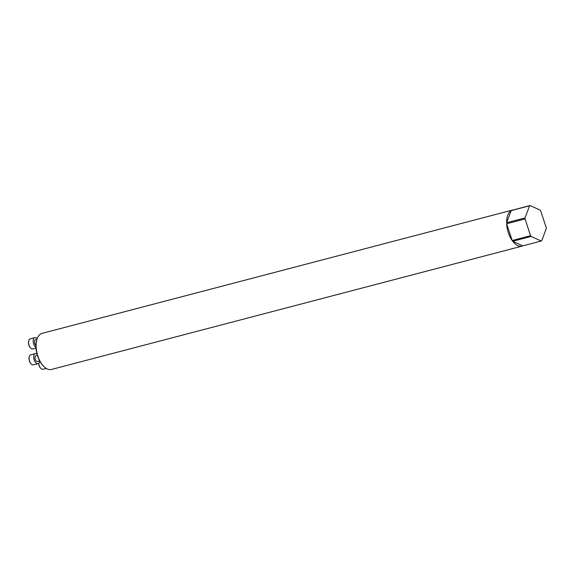 <?xml version="1.0" encoding="UTF-8"?>
<svg xmlns="http://www.w3.org/2000/svg" width="575" height="575" viewBox="0 0 575 575"><rect width="100%" height="100%" fill="white"/><g stroke="black" fill="none" stroke-linecap="round" stroke-linejoin="round"><path stroke-width="0.86" d="M44.527 367.13L44.023 366.678A17.94 9.452 -104.7 0 1 35.93 346.919A17.94 9.452 -104.7 0 1 36.886 339.451L37.109 338.812A18.652 9.832 75.3 0 0 36.11 346.574A18.652 9.832 75.3 0 0 44.527 367.13A18.652 9.832 75.3 0 0 51.441 369.466L521.963 246.15A18.652 9.832 -104.7 0 1 512.706 241.256L522.783 245.863L541.183 241.04A18.652 9.832 75.3 0 0 541.693 240.774L546.25 228.634A18.652 9.832 75.3 0 0 546.214 227.628L540.701 210.881A18.652 9.832 75.3 0 0 540.155 210.134L530.085 205.534A18.652 9.832 75.3 0 0 529.575 205.792L511.175 210.615L506.618 222.755L525.018 217.932A18.652 9.832 75.3 0 0 525.033 218.435A18.652 9.832 75.3 0 0 525.054 218.938L506.647 223.761L512.167 240.515L530.567 235.685A18.652 9.832 75.3 0 0 531.113 236.433L512.706 241.256M522.783 245.863A18.652 9.832 -104.7 0 1 521.963 246.15M512.167 240.515A18.652 9.832 -104.7 0 1 506.647 223.761M530.085 205.534L511.685 210.357A18.652 9.832 -104.7 0 1 512.505 210.062L41.982 333.385A18.652 9.832 75.3 0 0 37.109 338.812M506.618 222.755A18.652 9.832 -104.7 0 1 511.175 210.615M512.505 210.062A18.652 9.832 -104.7 0 1 513.36 209.911M35.923 345.331A2.983 1.574 -104.7 0 1 34.457 341.952A2.983 1.574 -104.7 0 1 35.398 339.839L36.886 339.451M30.806 348.206A4.852 2.559 -104.7 0 1 30.676 348.098A4.852 2.559 -104.7 0 1 28.75 340.731A4.852 2.559 -104.7 0 1 28.807 340.572M37.145 338.704A5.225 2.753 75.3 0 0 34.831 337.676A5.225 2.753 75.3 0 0 33.235 342.075A5.225 2.753 75.3 0 0 35.952 347.437M34.831 337.676L30.231 338.876A5.225 2.753 75.3 0 0 28.865 340.4A5.225 2.753 75.3 0 0 30.942 348.328A5.225 2.753 75.3 0 0 32.876 348.982L35.995 348.17M39.668 360.92L37.44 361.502A2.983 1.574 -104.7 0 1 34.989 357.844A2.983 1.574 -104.7 0 1 35.923 355.731L37.375 355.35M31.338 364.097A4.852 2.559 -104.7 0 1 31.208 363.989A4.852 2.559 -104.7 0 1 29.275 356.622A4.852 2.559 -104.7 0 1 29.339 356.464M36.98 353.97A5.225 2.753 75.3 0 0 35.355 353.567A5.225 2.753 75.3 0 0 34.018 359.317A5.225 2.753 75.3 0 0 38.008 363.673A5.225 2.753 75.3 0 0 39.625 360.935M35.355 353.567L30.755 354.768A5.225 2.753 75.3 0 0 29.39 356.292A5.225 2.753 75.3 0 0 31.467 364.219A5.225 2.753 75.3 0 0 33.407 364.873L38.008 363.673M40.933 368.482A4.852 2.559 -104.7 0 1 40.803 368.374A4.852 2.559 -104.7 0 1 38.633 363.335M38.733 363.242A5.225 2.753 75.3 0 0 41.069 368.611A5.225 2.753 75.3 0 0 43.003 369.265L46.237 368.417M525.018 217.932L529.575 205.792M530.567 235.685L525.054 218.938M541.183 241.04L531.113 236.433"/></g></svg>
